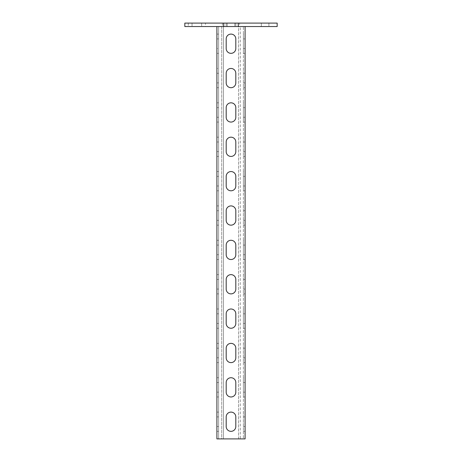 <?xml version="1.0" encoding="UTF-8"?>
<svg xmlns="http://www.w3.org/2000/svg" width="462" height="462" viewBox="0 0 462 462"><rect width="100%" height="100%" fill="white"/><g stroke="black" fill="none" stroke-linecap="round" stroke-linejoin="round"><path stroke-width="0.35" stroke-dasharray="2.31 1.73" d="M239.587 26.536L222.401 26.536L239.587 26.536L239.587 23.1L222.401 23.1L239.587 23.1M205.451 26.536L188.271 26.536L205.451 26.536L205.451 23.1L188.271 23.1L205.451 23.1M238.288 23.1L277.165 23.1L277.165 26.536L238.288 26.536L238.288 23.1L223.712 23.1L223.712 26.536L238.288 26.536M223.712 26.536L184.835 26.536L184.835 23.1L223.712 23.1M261.353 23.1L268.913 23.1L261.353 23.1L261.353 26.536L268.913 26.536L261.353 26.536L261.353 23.1M227.217 23.1L234.783 23.1L227.217 23.1L227.217 26.536L234.783 26.536L227.217 26.536L227.217 23.1M234.783 23.1L234.783 26.536L234.783 23.1M268.913 23.1L268.913 26.536L268.913 23.1M216.909 412.098L216.909 426.53L216.909 412.098L218.63 412.098L218.63 416.909L218.63 412.098M216.909 377.731L216.909 392.163L216.909 377.731L218.63 377.731L218.63 382.542L218.63 377.731M216.909 343.37L216.909 357.802L216.909 343.37L218.63 343.37L218.63 348.181L218.63 343.37M216.909 309.003L216.909 323.44L216.909 309.003L218.63 309.003L218.63 313.813L218.63 309.003M216.909 274.642L216.909 289.073L216.909 274.642L218.63 274.642L218.63 279.452L218.63 274.642M216.909 240.28L216.909 254.712L216.909 240.28L218.63 240.28L218.63 245.091L218.63 240.28M216.909 205.913L216.909 220.345L216.909 205.913L218.63 205.913L218.63 210.724L218.63 205.913M216.909 171.552L216.909 185.984L216.909 171.552L218.63 171.552L218.63 176.363L218.63 171.552M216.909 137.185L216.909 151.623L216.909 137.185L218.63 137.185L218.63 141.996L218.63 137.185M216.909 102.824L216.909 117.256L216.909 102.824L218.63 102.824L218.63 107.634L218.63 102.824M216.909 68.463L216.909 73.273L216.909 68.463L218.63 68.463L218.63 73.273L218.63 68.463M243.37 412.098L243.37 431.341L243.37 412.098L245.091 412.098L245.091 416.909L245.091 412.098M243.37 377.731L243.37 396.974L243.37 377.731L245.091 377.731L245.091 382.542L245.091 377.731M243.37 343.37L243.37 362.612L243.37 343.37L245.091 343.37L245.091 348.181L245.091 343.37M243.37 309.003L243.37 328.251L243.37 309.003L245.091 309.003L245.091 313.813L245.091 309.003M243.37 274.642L243.37 293.884L243.37 274.642L245.091 274.642L245.091 279.452L245.091 274.642M243.37 240.28L243.37 259.523L243.37 240.28L245.091 240.28L245.091 245.091L245.091 240.28M243.37 205.913L243.37 225.156L243.37 205.913L245.091 205.913L245.091 210.724L245.091 205.913M243.37 171.552L243.37 190.794L243.37 171.552L245.091 171.552L245.091 176.363L245.091 171.552M243.37 137.185L243.37 156.433L243.37 137.185L245.091 137.185L245.091 141.996L245.091 137.185M243.37 102.824L243.37 122.066L243.37 102.824L245.091 102.824L245.091 107.634L245.091 102.824M243.37 68.463L243.37 87.705L243.37 68.463L245.091 68.463L245.091 87.705L245.091 68.463M243.37 34.096L243.37 53.338L243.37 34.096L245.091 34.096L245.091 53.338L245.091 34.096M216.909 34.096L216.909 48.527L216.909 34.096L218.63 34.096L218.63 38.906L218.63 34.096M231 431.341A4.811 4.811 0 0 1 226.189 426.53L226.189 416.909A4.811 4.811 0 0 1 231 412.098A4.811 4.811 0 0 1 235.811 416.909L235.811 426.53A4.811 4.811 0 0 1 231 431.341M231 396.974A4.811 4.811 0 0 1 226.189 392.163L226.189 382.542A4.811 4.811 0 0 1 231 377.731A4.811 4.811 0 0 1 235.811 382.542L235.811 392.163A4.811 4.811 0 0 1 231 396.974M231 362.612A4.811 4.811 0 0 1 226.189 357.802L226.189 348.181A4.811 4.811 0 0 1 231 343.37A4.811 4.811 0 0 1 235.811 348.181L235.811 357.802A4.811 4.811 0 0 1 231 362.612M231 328.251A4.811 4.811 0 0 1 226.189 323.44L226.189 313.813A4.811 4.811 0 0 1 231 309.003A4.811 4.811 0 0 1 235.811 313.813L235.811 323.44A4.811 4.811 0 0 1 231 328.251M231 293.884A4.811 4.811 0 0 1 226.189 289.073L226.189 279.452A4.811 4.811 0 0 1 231 274.642A4.811 4.811 0 0 1 235.811 279.452L235.811 289.073A4.811 4.811 0 0 1 231 293.884M231 259.523A4.811 4.811 0 0 1 226.189 254.712L226.189 245.091A4.811 4.811 0 0 1 231 240.28A4.811 4.811 0 0 1 235.811 245.091L235.811 254.712A4.811 4.811 0 0 1 231 259.523M231 225.156A4.811 4.811 0 0 1 226.189 220.345L226.189 210.724A4.811 4.811 0 0 1 231 205.913A4.811 4.811 0 0 1 235.811 210.724L235.811 220.345A4.811 4.811 0 0 1 231 225.156M231 190.794A4.811 4.811 0 0 1 226.189 185.984L226.189 176.363A4.811 4.811 0 0 1 231 171.552A4.811 4.811 0 0 1 235.811 176.363L235.811 185.984A4.811 4.811 0 0 1 231 190.794M231 156.433A4.811 4.811 0 0 1 226.189 151.623L226.189 141.996A4.811 4.811 0 0 1 231 137.185A4.811 4.811 0 0 1 235.811 141.996L235.811 151.623A4.811 4.811 0 0 1 231 156.433M231 122.066A4.811 4.811 0 0 1 226.189 117.256L226.189 107.634A4.811 4.811 0 0 1 231 102.824A4.811 4.811 0 0 1 235.811 107.634L235.811 117.256A4.811 4.811 0 0 1 231 122.066M231 87.705A4.811 4.811 0 0 1 226.189 82.894L226.189 73.273A4.811 4.811 0 0 1 231 68.463A4.811 4.811 0 0 1 235.811 73.273L235.811 82.894A4.811 4.811 0 0 1 231 87.705M231 53.338A4.811 4.811 0 0 1 226.189 48.527L226.189 38.906A4.811 4.811 0 0 1 231 34.096A4.811 4.811 0 0 1 235.811 38.906L235.811 48.527A4.811 4.811 0 0 1 231 53.338M240.28 26.536L238.559 26.536L238.559 438.9L240.28 438.9L240.28 26.536L238.559 26.536L240.28 26.536L240.28 438.9L240.621 438.9L238.559 438.9L240.28 438.9M216.909 26.536L241.655 26.536L216.909 26.536L216.909 438.9L243.37 438.9L243.37 26.536L240.621 26.536L245.091 26.536L241.655 26.536L243.37 26.536L243.37 438.9L245.091 438.9L243.029 438.9L245.091 438.9L245.091 26.536M240.621 438.9L243.029 438.9L240.621 438.9M221.72 26.536L221.72 438.9L218.971 438.9L221.72 438.9L221.72 26.536L218.971 26.536L223.441 26.536L221.72 26.536L223.441 26.536L223.441 438.9L223.441 26.536M221.72 438.9L223.441 438.9M218.63 26.536L218.63 438.9L218.63 26.536M218.63 73.273L218.63 82.894L218.63 73.273L216.909 73.273L216.909 82.894L216.909 73.273L218.63 73.273M218.63 82.894L218.63 87.705L218.63 82.894L216.909 82.894L216.909 87.705L216.909 82.894L218.63 82.894M218.63 48.527L218.63 38.906L218.63 48.527L216.909 48.527L216.909 53.338L216.909 48.527L218.63 48.527M218.63 107.634L218.63 117.256L218.63 107.634L216.909 107.634L218.63 107.634M218.63 117.256L218.63 122.066L218.63 117.256L216.909 117.256L216.909 122.066L216.909 117.256L218.63 117.256M218.63 141.996L218.63 151.623L218.63 141.996L216.909 141.996L218.63 141.996M218.63 151.623L218.63 156.433L218.63 151.623L216.909 151.623L216.909 156.433L216.909 151.623L218.63 151.623M218.63 176.363L218.63 185.984L218.63 176.363L216.909 176.363L218.63 176.363M218.63 185.984L218.63 190.794L218.63 185.984L216.909 185.984L216.909 190.794L216.909 185.984L218.63 185.984M218.63 210.724L218.63 220.345L218.63 210.724L216.909 210.724L218.63 210.724M218.63 220.345L218.63 225.156L218.63 220.345L216.909 220.345L216.909 225.156L216.909 220.345L218.63 220.345M218.63 245.091L218.63 254.712L218.63 245.091L216.909 245.091L218.63 245.091M218.63 254.712L218.63 259.523L218.63 254.712L216.909 254.712L216.909 259.523L216.909 254.712L218.63 254.712M218.63 279.452L218.63 289.073L218.63 279.452L216.909 279.452L218.63 279.452M218.63 289.073L218.63 293.884L218.63 289.073L216.909 289.073L216.909 293.884L216.909 289.073L218.63 289.073M218.63 313.813L218.63 323.44L218.63 313.813L216.909 313.813L218.63 313.813M218.63 323.44L218.63 328.251L218.63 323.44L216.909 323.44L216.909 328.251L216.909 323.44L218.63 323.44M218.63 348.181L218.63 357.802L218.63 348.181L216.909 348.181L218.63 348.181M218.63 357.802L218.63 362.612L218.63 357.802L216.909 357.802L216.909 362.612L216.909 357.802L218.63 357.802M218.63 382.542L218.63 392.163L218.63 382.542L216.909 382.542L218.63 382.542M218.63 392.163L218.63 396.974L218.63 392.163L216.909 392.163L216.909 396.974L216.909 392.163L218.63 392.163M218.63 416.909L218.63 426.53L218.63 416.909L216.909 416.909L218.63 416.909M218.63 426.53L218.63 431.341L218.63 426.53L216.909 426.53L216.909 431.341L216.909 426.53L218.63 426.53M238.559 438.9L238.559 26.536M245.091 117.256L245.091 107.634L245.091 117.256L243.37 117.256L245.091 117.256M245.091 151.623L245.091 141.996L245.091 151.623L243.37 151.623L245.091 151.623M245.091 185.984L245.091 176.363L245.091 185.984L243.37 185.984L245.091 185.984M245.091 220.345L245.091 210.724L245.091 220.345L243.37 220.345L245.091 220.345M245.091 254.712L245.091 245.091L245.091 254.712L243.37 254.712L245.091 254.712M245.091 289.073L245.091 279.452L245.091 289.073L243.37 289.073L245.091 289.073M245.091 323.44L245.091 313.813L245.091 323.44L243.37 323.44L245.091 323.44M245.091 357.802L245.091 348.181L245.091 357.802L243.37 357.802L245.091 357.802M245.091 392.163L245.091 382.542L245.091 392.163L243.37 392.163L245.091 392.163M245.091 426.53L245.091 416.909L245.091 426.53L243.37 426.53L245.091 426.53M235.805 23.1L235.805 26.536L235.805 23.1M201.669 23.1L201.669 26.536L201.669 23.1M192.048 23.1L192.048 26.536L192.048 23.1M226.184 23.1L226.184 26.536L226.184 23.1M245.091 416.909L243.37 416.909L245.091 416.909M245.091 382.542L243.37 382.542L245.091 382.542M245.091 348.181L243.37 348.181L245.091 348.181M245.091 313.813L243.37 313.813L245.091 313.813M245.091 279.452L243.37 279.452L245.091 279.452M245.091 245.091L243.37 245.091L245.091 245.091M245.091 210.724L243.37 210.724L245.091 210.724M245.091 176.363L243.37 176.363L245.091 176.363M245.091 141.996L243.37 141.996L245.091 141.996M245.091 107.634L243.37 107.634L245.091 107.634M245.091 73.273L243.37 73.273L245.091 73.273M245.091 38.906L243.37 38.906L245.091 38.906M218.63 38.906L216.909 38.906L218.63 38.906M245.091 48.527L243.37 48.527L245.091 48.527M245.091 82.894L243.37 82.894L245.091 82.894M188.271 23.1L188.271 26.536M222.401 23.1L222.401 26.536M218.63 53.338L216.909 53.338M245.091 53.338L243.37 53.338M245.091 87.705L243.37 87.705M245.091 122.066L243.37 122.066M245.091 156.433L243.37 156.433M245.091 190.794L243.37 190.794M245.091 225.156L243.37 225.156M245.091 259.523L243.37 259.523M245.091 293.884L243.37 293.884M245.091 328.251L243.37 328.251M245.091 362.612L243.37 362.612M245.091 396.974L243.37 396.974M245.091 431.341L243.37 431.341M218.63 87.705L216.909 87.705M218.63 122.066L216.909 122.066M218.63 156.433L216.909 156.433M218.63 190.794L216.909 190.794M218.63 225.156L216.909 225.156M218.63 259.523L216.909 259.523M218.63 293.884L216.909 293.884M218.63 328.251L216.909 328.251M218.63 362.612L216.909 362.612M218.63 396.974L216.909 396.974M218.63 431.341L216.909 431.341"/><path stroke-width="0.69" d="M238.288 23.1L277.165 23.1L277.165 26.536L184.835 26.536L184.835 23.1L238.288 23.1L238.288 26.536M223.712 26.536L223.712 23.1M231 431.341A4.811 4.811 0 0 1 226.189 426.53L226.189 416.909A4.811 4.811 0 0 1 231 412.098A4.811 4.811 0 0 1 235.811 416.909L235.811 426.53A4.811 4.811 0 0 1 231 431.341M231 396.974A4.811 4.811 0 0 1 226.189 392.163L226.189 382.542A4.811 4.811 0 0 1 231 377.731A4.811 4.811 0 0 1 235.811 382.542L235.811 392.163A4.811 4.811 0 0 1 231 396.974M231 362.612A4.811 4.811 0 0 1 226.189 357.802L226.189 348.181A4.811 4.811 0 0 1 231 343.37A4.811 4.811 0 0 1 235.811 348.181L235.811 357.802A4.811 4.811 0 0 1 231 362.612M231 328.251A4.811 4.811 0 0 1 226.189 323.44L226.189 313.813A4.811 4.811 0 0 1 231 309.003A4.811 4.811 0 0 1 235.811 313.813L235.811 323.44A4.811 4.811 0 0 1 231 328.251M231 293.884A4.811 4.811 0 0 1 226.189 289.073L226.189 279.452A4.811 4.811 0 0 1 231 274.642A4.811 4.811 0 0 1 235.811 279.452L235.811 289.073A4.811 4.811 0 0 1 231 293.884M231 259.523A4.811 4.811 0 0 1 226.189 254.712L226.189 245.091A4.811 4.811 0 0 1 231 240.28A4.811 4.811 0 0 1 235.811 245.091L235.811 254.712A4.811 4.811 0 0 1 231 259.523M231 225.156A4.811 4.811 0 0 1 226.189 220.345L226.189 210.724A4.811 4.811 0 0 1 231 205.913A4.811 4.811 0 0 1 235.811 210.724L235.811 220.345A4.811 4.811 0 0 1 231 225.156M231 190.794A4.811 4.811 0 0 1 226.189 185.984L226.189 176.363A4.811 4.811 0 0 1 231 171.552A4.811 4.811 0 0 1 235.811 176.363L235.811 185.984A4.811 4.811 0 0 1 231 190.794M231 156.433A4.811 4.811 0 0 1 226.189 151.623L226.189 141.996A4.811 4.811 0 0 1 231 137.185A4.811 4.811 0 0 1 235.811 141.996L235.811 151.623A4.811 4.811 0 0 1 231 156.433M231 122.066A4.811 4.811 0 0 1 226.189 117.256L226.189 107.634A4.811 4.811 0 0 1 231 102.824A4.811 4.811 0 0 1 235.811 107.634L235.811 117.256A4.811 4.811 0 0 1 231 122.066M231 87.705A4.811 4.811 0 0 1 226.189 82.894L226.189 73.273A4.811 4.811 0 0 1 231 68.463A4.811 4.811 0 0 1 235.811 73.273L235.811 82.894A4.811 4.811 0 0 1 231 87.705M231 53.338A4.811 4.811 0 0 1 226.189 48.527L226.189 38.906A4.811 4.811 0 0 1 231 34.096A4.811 4.811 0 0 1 235.811 38.906L235.811 48.527A4.811 4.811 0 0 1 231 53.338M216.909 26.536L216.909 438.9L245.091 438.9L245.091 26.536"/></g></svg>
